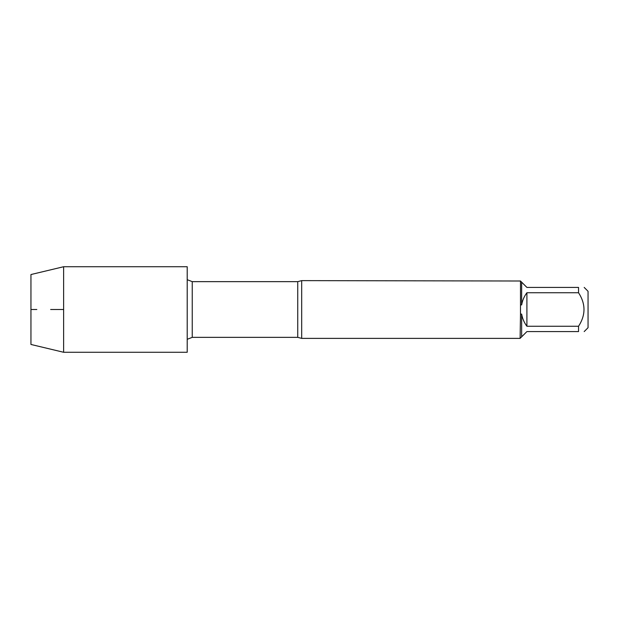 <?xml version="1.0" encoding="UTF-8"?>
<svg xmlns="http://www.w3.org/2000/svg" width="619" height="619" viewBox="0 0 619 619"><rect width="100%" height="100%" fill="white"/><g stroke="black" fill="none" stroke-linecap="round" stroke-linejoin="round"><path stroke-width="0.93" d="M301.685 338.376L297.739 337.355L297.739 281.645L301.685 280.624L301.685 338.376L520.115 338.376L520.494 314.173L521.647 314.081C522.421 318.561 524.169 322.623 526.908 326.259L578.541 326.259L578.541 331.583C585.798 331.583 585.798 331.583 578.541 331.583L526.908 331.583L521.647 336.837L521.647 314.081M521.647 304.919L521.647 282.163L526.908 287.417L578.541 287.417C585.798 287.417 585.798 287.417 578.541 287.417L578.541 292.741L526.908 292.741C524.169 296.377 522.421 300.439 521.647 304.919L520.494 304.827L520.494 314.173M520.494 304.827L520.494 281.003L521.647 282.163M301.685 280.624L520.494 281.003M584.181 287.417L588.05 291.294L588.05 327.706L584.181 331.583M578.541 292.741C585.798 303.914 585.798 315.086 578.541 326.259M526.908 326.259L526.908 292.741M521.647 336.837L520.494 337.997M63.625 309.5L63.625 352.273L187.209 352.273L187.209 266.727L63.625 266.727L63.625 309.5L50.65 309.5M63.625 352.273L30.95 344.458L30.95 274.542L63.625 266.727M36.831 309.5L30.95 309.5L36.831 309.5M297.739 281.645L192.246 281.645L192.246 337.355L187.209 339.305M297.739 337.355L192.246 337.355M192.246 281.645L187.209 279.695"/></g></svg>
